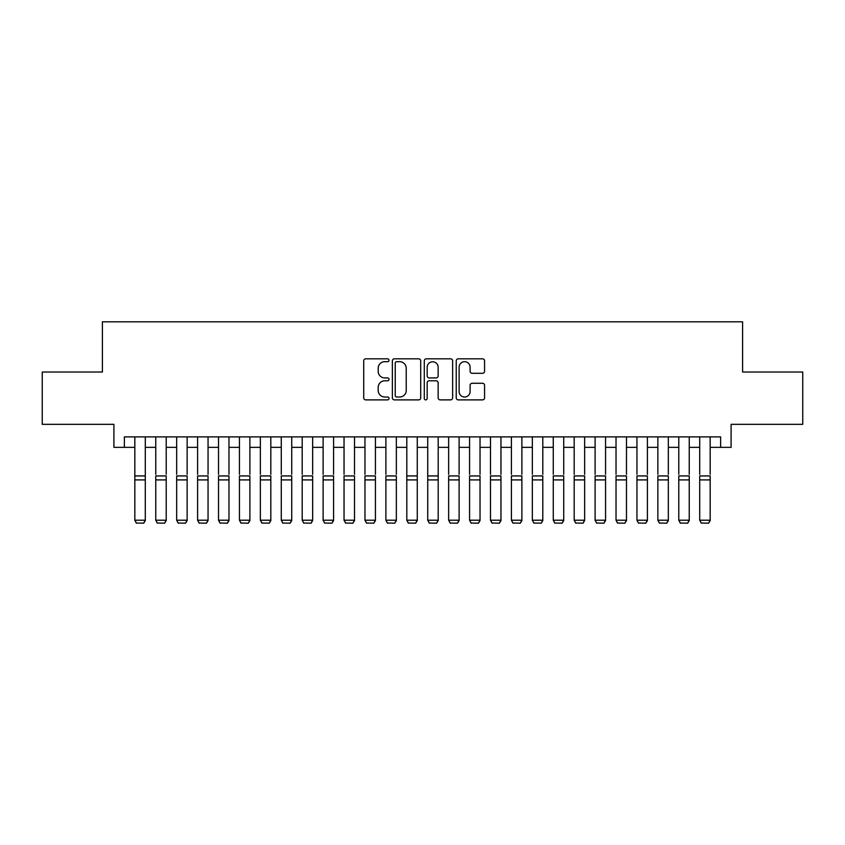 <?xml version="1.0" encoding="UTF-8"?>
<svg xmlns="http://www.w3.org/2000/svg" width="845" height="845" viewBox="0 0 845 845"><rect width="100%" height="100%" fill="white"/><g stroke="black" fill="none" stroke-linecap="round" stroke-linejoin="round"><path stroke-width="1.27" d="M389.027 360.255A1.436 1.436 0 0 0 387.591 358.819L365.769 358.819A2.049 2.049 0 0 0 363.72 360.868L363.72 397.837A2.049 2.049 0 0 0 365.769 399.886L387.591 399.886A1.436 1.436 0 0 0 389.027 398.449A1.436 1.436 0 0 0 387.591 397.013L384.76 397.013A6.57 6.57 0 0 1 378.19 390.443L378.19 387.359A6.57 6.57 0 0 1 384.76 380.789L387.591 380.789A1.436 1.436 0 0 0 389.027 379.352A1.436 1.436 0 0 0 387.591 377.916L384.76 377.916A6.57 6.57 0 0 1 378.19 371.346L378.19 368.262A6.57 6.57 0 0 1 384.76 361.692L387.591 361.692A1.436 1.436 0 0 0 389.027 360.255M482.516 373.3A2.049 2.049 0 0 0 484.565 371.24L484.565 360.868A2.049 2.049 0 0 0 482.516 358.819L458.286 358.819A2.049 2.049 0 0 0 456.226 360.868L456.226 397.837A2.049 2.049 0 0 0 458.286 399.886L482.516 399.886A2.049 2.049 0 0 0 484.565 397.837L484.565 385.309A2.049 2.049 0 0 0 482.516 383.26L472.144 383.26A2.049 2.049 0 0 0 470.095 385.309L470.095 391.52A5.492 5.492 0 0 1 464.602 397.013A5.492 5.492 0 0 1 459.11 391.52L459.11 367.184A5.492 5.492 0 0 1 464.602 361.692A5.492 5.492 0 0 1 470.095 367.184L470.095 371.24A2.049 2.049 0 0 0 472.144 373.3L482.516 373.3M124.363 447.354L124.363 436.886L720.637 436.886L720.637 447.354L731.094 447.354L731.094 424.338L802.75 424.338L802.75 372.032L742.597 372.032L742.597 321.818L102.403 321.818L102.403 372.032L42.25 372.032L42.25 424.338L113.906 424.338L113.906 447.354L134.83 447.354M420.704 360.868A2.049 2.049 0 0 0 418.645 358.819L394.414 358.819A2.049 2.049 0 0 0 392.365 360.868L392.365 397.837A2.049 2.049 0 0 0 394.414 399.886L418.645 399.886A2.049 2.049 0 0 0 420.704 397.837L420.704 360.868M426.355 358.819L450.586 358.819A2.049 2.049 0 0 1 452.635 360.868L452.635 397.837A2.049 2.049 0 0 1 450.586 399.886L440.213 399.886A2.049 2.049 0 0 1 438.154 397.837L438.154 382.848A2.049 2.049 0 0 0 436.104 380.789L429.228 380.789A2.049 2.049 0 0 0 427.169 382.848L427.169 398.449A1.436 1.436 0 0 1 425.732 399.886A1.436 1.436 0 0 1 424.296 398.449L424.296 360.868A2.049 2.049 0 0 1 426.355 358.819M145.287 447.354L155.755 447.354M166.212 447.354L176.668 447.354M187.136 447.354L197.593 447.354M208.05 447.354L218.517 447.354M228.974 447.354L239.441 447.354M249.898 447.354L260.355 447.354M270.822 447.354L281.279 447.354M291.736 447.354L302.204 447.354M312.661 447.354L323.117 447.354M333.585 447.354L344.042 447.354M354.509 447.354L364.966 447.354M375.423 447.354L385.89 447.354M396.347 447.354L406.804 447.354M417.272 447.354L427.728 447.354M438.196 447.354L448.653 447.354M459.11 447.354L469.577 447.354M480.034 447.354L490.491 447.354M500.958 447.354L511.415 447.354M521.883 447.354L532.339 447.354M542.796 447.354L553.264 447.354M563.721 447.354L574.178 447.354M584.645 447.354L595.102 447.354M605.559 447.354L616.026 447.354M626.483 447.354L636.95 447.354M647.407 447.354L657.864 447.354M668.332 447.354L678.788 447.354M689.245 447.354L699.713 447.354M710.17 447.354L720.637 447.354M396.675 361.692A1.436 1.436 0 0 0 395.238 363.128L395.238 395.576A1.436 1.436 0 0 0 396.675 397.013L399.653 397.013A6.57 6.57 0 0 0 406.223 390.443L406.223 368.262A6.57 6.57 0 0 0 399.653 361.692L396.675 361.692M438.154 367.29A5.492 5.492 0 0 0 432.661 361.797A5.492 5.492 0 0 0 427.169 367.29L427.169 375.867A2.049 2.049 0 0 0 429.228 377.916L436.104 377.916A2.049 2.049 0 0 0 438.154 375.867L438.154 367.29M145.287 436.886L145.287 520.583L143.724 523.182L136.394 523.034L143.724 523.182M136.394 523.182L134.83 520.203L145.287 520.203L143.724 523.034M134.83 436.886L134.83 520.203L136.394 523.034M155.755 436.886L155.755 474.33M166.212 436.886L166.212 474.33M176.668 436.886L176.668 474.33M187.136 436.886L187.136 474.33M197.593 436.886L197.593 474.33M208.05 436.886L208.05 474.33M218.517 436.886L218.517 474.33M228.974 436.886L228.974 474.33M166.212 479.907L155.755 479.907L155.755 475.936L166.212 475.936L166.212 520.583L164.638 523.182L157.318 523.034L164.638 523.182M157.318 523.182L155.755 520.203L166.212 520.203L164.638 523.034M155.755 479.907L155.755 520.203L157.318 523.034M187.136 479.907L176.668 479.907L176.668 475.936L187.136 475.936L187.136 520.583L185.562 523.182L178.242 523.034L185.562 523.182M178.242 523.182L176.668 520.203L187.136 520.203L185.562 523.034M176.668 479.907L176.668 520.203L178.242 523.034M208.05 479.907L197.593 479.907L197.593 475.936L208.05 475.936L208.05 520.583L206.486 523.182L199.166 523.034L206.486 523.182M199.166 523.182L197.593 520.203L208.05 520.203L206.486 523.034M197.593 479.907L197.593 520.203L199.166 523.034M228.974 479.907L218.517 479.907L218.517 475.936L228.974 475.936L228.974 520.583L227.411 523.182L220.08 523.034L227.411 523.182M220.08 523.182L218.517 520.203L228.974 520.203L227.411 523.034M218.517 479.907L218.517 520.203L220.08 523.034M239.441 436.886L239.441 474.33M249.898 436.886L249.898 474.33M249.898 479.907L239.441 479.907L239.441 475.936L249.898 475.936L249.898 520.583L248.324 523.182L241.005 523.034L248.324 523.182M241.005 523.182L239.441 520.203L249.898 520.203L248.324 523.034M239.441 479.907L239.441 520.203L241.005 523.034M260.355 436.886L260.355 474.33M270.822 436.886L270.822 474.33M270.822 479.907L260.355 479.907L260.355 475.936L270.822 475.936L270.822 520.583L269.249 523.182L261.929 523.034L269.249 523.182M261.929 523.182L260.355 520.203L270.822 520.203L269.249 523.034M260.355 479.907L260.355 520.203L261.929 523.034M281.279 436.886L281.279 474.33M291.736 436.886L291.736 474.33M291.736 479.907L281.279 479.907L281.279 475.936L291.736 475.936L291.736 520.583L290.173 523.182L282.853 523.034L290.173 523.182M282.853 523.182L281.279 520.203L291.736 520.203L290.173 523.034M281.279 479.907L281.279 520.203L282.853 523.034M302.204 436.886L302.204 474.33M312.661 436.886L312.661 474.33M312.661 479.907L302.204 479.907L302.204 475.936L312.661 475.936L312.661 520.583L311.097 523.182L303.767 523.034L311.097 523.182M303.767 523.182L302.204 520.203L312.661 520.203L311.097 523.034M302.204 479.907L302.204 520.203L303.767 523.034M323.117 436.886L323.117 474.33M333.585 436.886L333.585 474.33M333.585 479.907L323.117 479.907L323.117 475.936L333.585 475.936L333.585 520.583L332.011 523.182L324.691 523.034L332.011 523.182M324.691 523.182L323.117 520.203L333.585 520.203L332.011 523.034M323.117 479.907L323.117 520.203L324.691 523.034M344.042 436.886L344.042 474.33M354.509 436.886L354.509 474.33M354.509 479.907L344.042 479.907L344.042 475.936L354.509 475.936L354.509 520.583L352.935 523.182L345.616 523.034L352.935 523.182M345.616 523.182L344.042 520.203L354.509 520.203L352.935 523.034M344.042 479.907L344.042 520.203L345.616 523.034M364.966 436.886L364.966 474.33M375.423 436.886L375.423 474.33M375.423 479.907L364.966 479.907L364.966 475.936L375.423 475.936L375.423 520.583L373.86 523.182L366.54 523.034L373.86 523.182M366.54 523.182L364.966 520.203L375.423 520.203L373.86 523.034M364.966 479.907L364.966 520.203L366.54 523.034M385.89 436.886L385.89 474.33M396.347 436.886L396.347 474.33M396.347 479.907L385.89 479.907L385.89 475.936L396.347 475.936L396.347 520.583L394.784 523.182L387.454 523.034L394.784 523.182M387.454 523.182L385.89 520.203L396.347 520.203L394.784 523.034M385.89 479.907L385.89 520.203L387.454 523.034M417.272 436.886L417.272 520.583L415.698 523.182L408.378 523.034L415.698 523.182M408.378 523.182L406.804 520.203L417.272 520.203L415.698 523.034M406.804 436.886L406.804 520.203L408.378 523.034M438.196 436.886L438.196 520.583L436.622 523.182L429.302 523.034L436.622 523.182M429.302 523.182L427.728 520.203L438.196 520.203L436.622 523.034M427.728 436.886L427.728 520.203L429.302 523.034M417.272 474.33L417.272 475.936L406.804 475.936L406.804 474.33M438.196 474.33L438.196 475.936L427.728 475.936L427.728 474.33M448.653 436.886L448.653 474.33M459.11 436.886L459.11 474.33M459.11 479.907L448.653 479.907L448.653 475.936L459.11 475.936L459.11 520.583L457.546 523.182L450.216 523.034L457.546 523.182M450.216 523.182L448.653 520.203L459.11 520.203L457.546 523.034M448.653 479.907L448.653 520.203L450.216 523.034M469.577 436.886L469.577 474.33M480.034 436.886L480.034 474.33M480.034 479.907L469.577 479.907L469.577 475.936L480.034 475.936L480.034 520.583L478.46 523.182L471.14 523.034L478.46 523.182M471.14 523.182L469.577 520.203L480.034 520.203L478.46 523.034M469.577 479.907L469.577 520.203L471.14 523.034M490.491 436.886L490.491 474.33M500.958 436.886L500.958 474.33M500.958 479.907L490.491 479.907L490.491 475.936L500.958 475.936L500.958 520.583L499.384 523.182L492.065 523.034L499.384 523.182M492.065 523.182L490.491 520.203L500.958 520.203L499.384 523.034M490.491 479.907L490.491 520.203L492.065 523.034M511.415 436.886L511.415 474.33M521.883 436.886L521.883 474.33M521.883 479.907L511.415 479.907L511.415 475.936L521.883 475.936L521.883 520.583L520.309 523.182L512.989 523.034L520.309 523.182M512.989 523.182L511.415 520.203L521.883 520.203L520.309 523.034M511.415 479.907L511.415 520.203L512.989 523.034M532.339 436.886L532.339 474.33M542.796 436.886L542.796 474.33M542.796 479.907L532.339 479.907L532.339 475.936L542.796 475.936L542.796 520.583L541.233 523.182L533.903 523.034L541.233 523.182M533.903 523.182L532.339 520.203L542.796 520.203L541.233 523.034M532.339 479.907L532.339 520.203L533.903 523.034M553.264 436.886L553.264 474.33M563.721 436.886L563.721 474.33M563.721 479.907L553.264 479.907L553.264 475.936L563.721 475.936L563.721 520.583L562.147 523.182L554.827 523.034L562.147 523.182M554.827 523.182L553.264 520.203L563.721 520.203L562.147 523.034M553.264 479.907L553.264 520.203L554.827 523.034M574.178 436.886L574.178 474.33M584.645 436.886L584.645 474.33M584.645 479.907L574.178 479.907L574.178 475.936L584.645 475.936L584.645 520.583L583.071 523.182L575.751 523.034L583.071 523.182M575.751 523.182L574.178 520.203L584.645 520.203L583.071 523.034M574.178 479.907L574.178 520.203L575.751 523.034M595.102 436.886L595.102 474.33M605.559 436.886L605.559 474.33M605.559 479.907L595.102 479.907L595.102 475.936L605.559 475.936L605.559 520.583L603.995 523.182L596.676 523.034L603.995 523.182M596.676 523.182L595.102 520.203L605.559 520.203L603.995 523.034M595.102 479.907L595.102 520.203L596.676 523.034M616.026 436.886L616.026 474.33M626.483 436.886L626.483 474.33M636.95 436.886L636.95 474.33M647.407 436.886L647.407 474.33M657.864 436.886L657.864 474.33M668.332 436.886L668.332 474.33M626.483 479.907L616.026 479.907L616.026 475.936L626.483 475.936L626.483 520.583L624.92 523.182L617.589 523.034L624.92 523.182M617.589 523.182L616.026 520.203L626.483 520.203L624.92 523.034M616.026 479.907L616.026 520.203L617.589 523.034M647.407 479.907L636.95 479.907L636.95 475.936L647.407 475.936L647.407 520.583L645.833 523.182L638.514 523.034L645.833 523.182M638.514 523.182L636.95 520.203L647.407 520.203L645.833 523.034M636.95 479.907L636.95 520.203L638.514 523.034M668.332 479.907L657.864 479.907L657.864 475.936L668.332 475.936L668.332 520.583L666.758 523.182L659.438 523.034L666.758 523.182M659.438 523.182L657.864 520.203L668.332 520.203L666.758 523.034M657.864 479.907L657.864 520.203L659.438 523.034M678.788 436.886L678.788 474.33M689.245 436.886L689.245 474.33M689.245 479.907L678.788 479.907L678.788 475.936L689.245 475.936L689.245 520.583L687.682 523.182L680.362 523.034L687.682 523.182M680.362 523.182L678.788 520.203L689.245 520.203L687.682 523.034M678.788 479.907L678.788 520.203L680.362 523.034M699.713 436.886L699.713 474.33M710.17 436.886L710.17 474.33M710.17 479.907L699.713 479.907L699.713 475.936L710.17 475.936L710.17 520.583L708.606 523.182L701.276 523.034L708.606 523.182M701.276 523.182L699.713 520.203L710.17 520.203L708.606 523.034M699.713 479.907L699.713 520.203L701.276 523.034M145.287 475.936L134.83 475.936M145.287 479.907L134.83 479.907M417.272 479.907L406.804 479.907M438.196 479.907L427.728 479.907"/></g></svg>
